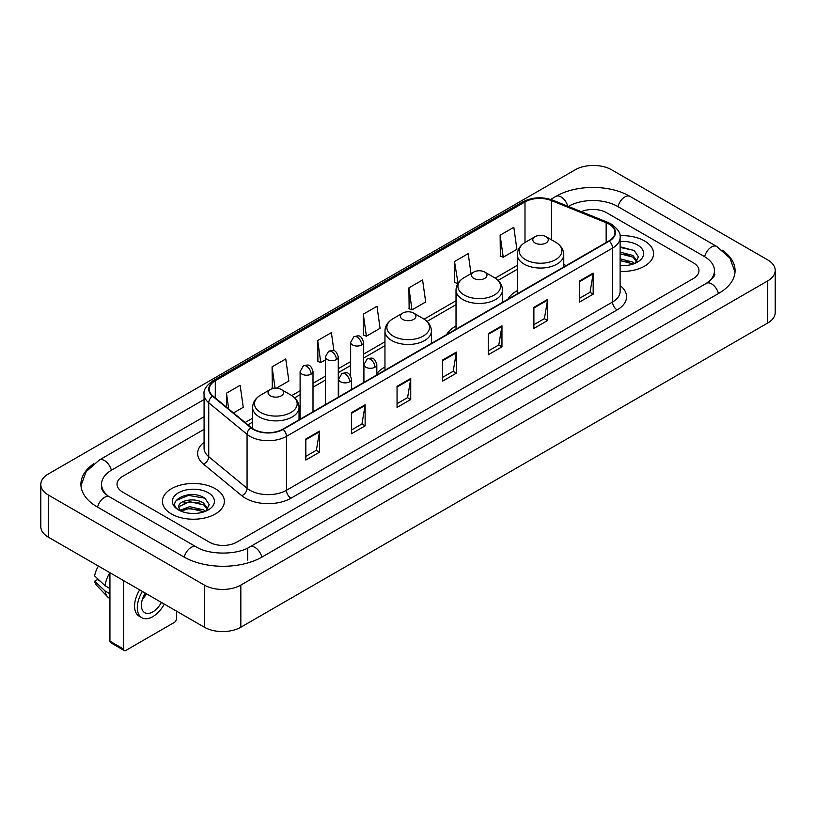 <?xml version="1.0" encoding="UTF-8"?>
<svg xmlns="http://www.w3.org/2000/svg" width="816" height="816" viewBox="0 0 816 816"><rect width="100%" height="100%" fill="white"/><g stroke="black" fill="none" stroke-linecap="round" stroke-linejoin="round"><path stroke-width="1.22" d="M384.958 367.078A34.19 19.737 0 0 0 376.819 373.565M456.022 326.043A34.19 19.737 0 0 0 446.638 334.601M517.324 290.649A34.19 19.737 0 0 0 507.94 299.207M644.497 240.914A30.957 17.881 0 0 0 619.997 235.732A30.957 17.881 0 0 1 644.497 240.914A30.957 17.881 0 0 1 653.565 253.552A30.957 17.881 0 0 0 644.497 240.914M215.291 488.702A30.957 17.881 0 0 0 181.55 484.826A30.957 17.881 0 0 0 162.435 501.35A30.957 17.881 0 0 0 171.503 513.988A30.957 17.881 0 0 0 205.244 517.864A30.957 17.881 0 0 0 224.359 501.35A30.957 17.881 0 0 0 215.291 488.702A30.957 17.881 0 0 0 181.55 484.826A30.957 17.881 0 0 0 162.435 501.35A30.957 17.881 0 0 0 171.503 513.988A30.957 17.881 0 0 0 205.244 517.864A30.957 17.881 0 0 0 224.359 501.35A30.957 17.881 0 0 0 215.291 488.702M608.92 224.053A20.645 11.914 180 0 1 614.958 232.478A20.645 11.914 180 0 1 608.92 240.904L282.795 429.196A20.645 11.914 180 0 1 251.297 427.604L212.976 396.005A20.645 11.914 180 0 1 209.243 389.171A20.645 11.914 180 0 1 215.291 380.746L524.994 201.929A20.645 11.914 180 0 1 551.432 200.593L606.155 222.717A20.645 11.914 180 0 1 608.92 224.053M609.277 223.849A21.155 12.22 0 0 0 606.461 222.472L551.728 200.348A21.155 12.22 0 0 0 524.637 201.725L214.924 380.531A21.155 12.22 0 0 0 212.548 396.178L250.869 427.768A21.155 12.22 0 0 0 283.162 429.4L609.277 241.118A21.155 12.22 0 0 0 609.277 223.849M305.827 439.018L305.827 460.081L319.515 452.176L319.515 431.113L305.827 439.018M305.827 456.348L316.373 450.259L319.464 431.817A5.161 2.978 -120 0 0 319.515 431.113M316.282 450.31L319.515 452.176M351.441 412.682L351.441 433.745L365.129 425.85L365.129 404.777L351.441 412.682M351.441 430.012L361.978 423.922L365.068 405.481A5.161 2.978 -120 0 0 365.129 404.777M361.886 423.983L365.129 425.85M397.055 386.345L397.055 407.419L410.734 399.514L410.734 378.451L397.055 386.345M397.055 403.675L407.592 397.596L410.683 379.144A5.161 2.978 -120 0 0 410.734 378.451M407.5 397.647L410.734 399.514M579.493 281.01L579.493 302.083L593.181 294.178L593.181 273.115L579.493 281.01M579.493 298.34L590.039 292.261L593.13 273.819A5.161 2.978 -120 0 0 593.181 273.115M589.948 292.312L593.181 294.178M533.888 307.346L533.888 328.42L547.567 320.515L547.567 299.452L533.888 307.346M533.888 324.676L544.425 318.597L547.516 300.145A5.161 2.978 -120 0 0 547.567 299.452M544.333 318.648L547.567 320.515M488.274 333.683L488.274 354.746L501.962 346.851L501.962 325.778L488.274 333.683M488.274 351.013L498.811 344.923L501.901 326.482A5.161 2.978 -120 0 0 501.962 325.778M498.719 344.974L501.962 346.851M442.66 360.019L442.66 381.082L456.348 373.177L456.348 352.114L442.66 360.019M442.66 377.339L453.206 371.26L456.297 352.818A5.161 2.978 -120 0 0 456.348 352.114M453.115 371.311L456.348 373.177M620.119 271.371A30.957 17.881 0 0 0 653.565 253.552A30.957 17.881 0 0 1 620.119 271.371M209.365 542.161A19.349 11.169 0 0 0 236.732 542.161L693.294 278.562A19.349 11.169 0 0 0 698.965 270.667A19.349 11.169 0 0 0 693.294 262.762L606.635 212.731A19.349 11.169 0 0 0 581.339 211.691A19.349 11.169 0 0 1 606.635 212.731L693.294 262.762A19.349 11.169 0 0 1 698.965 270.667A19.349 11.169 0 0 1 693.294 278.562L236.732 542.161A19.349 11.169 0 0 1 209.365 542.161L122.706 492.13L209.365 542.161M204.082 429.349L122.706 476.33A19.349 11.169 0 0 0 117.035 484.225A19.349 11.169 0 0 0 122.706 492.13A19.349 11.169 0 0 1 117.035 484.225A19.349 11.169 0 0 1 122.706 476.33L204.082 429.349M276.318 388.212L288.854 380.97L285.763 358.958L272.075 366.863L272.299 387.804M233.498 412.927L243.239 407.306L240.149 385.295L226.471 393.19L226.471 407.133M408.908 287.864L411.998 309.876L425.687 301.971L422.596 279.959L408.908 287.864L409.132 308.805M471.016 273.656L468.211 253.623L454.522 261.528L454.747 282.469M500.137 235.192L503.227 257.203L516.905 249.308L513.815 227.297L500.137 235.192L500.351 256.132M333.928 350.809L331.378 332.632L317.689 340.527L317.914 361.468M363.304 314.191L366.394 336.202L380.072 328.307L376.982 306.296L363.304 314.191L363.518 335.131M366.394 336.202L363.304 335.05M411.998 309.876L408.908 308.723M454.522 261.528L458.021 283.305M457.613 283.54L454.522 282.387M503.227 257.203L500.137 256.051M317.689 340.527L320.78 362.539L325.38 359.887M320.78 362.539L317.689 361.386M273.788 388.355L272.075 387.722M272.075 366.863L275.074 388.222M226.471 393.19L228.684 408.949M708.013 282.316A34.833 20.114 0 0 0 714.449 270.667A34.833 20.114 0 0 0 704.239 256.448L617.579 206.417A34.833 20.114 0 0 0 568.324 206.417L568.303 206.428M204.082 416.711L111.761 470.006A34.833 20.114 0 0 0 101.551 484.225A34.833 20.114 0 0 0 107.987 495.873M204.347 585.082A25.806 14.892 0 0 0 240.832 585.082L767.642 280.939A25.806 14.892 0 0 0 775.2 270.402A25.806 14.892 0 0 0 767.642 259.865L611.653 169.81A25.806 14.892 0 0 0 575.168 169.81L48.358 473.963A25.806 14.892 0 0 0 40.8 484.49A25.806 14.892 0 0 0 48.358 495.026L204.347 585.082L204.347 627.218A25.806 14.892 0 0 0 240.832 627.218L767.642 323.065A25.806 14.892 0 0 0 775.2 312.538L775.2 270.402M40.8 484.49L40.8 526.626A25.806 14.892 0 0 0 48.358 537.163L204.347 627.218M93.738 463.743A55.478 32.028 0 0 0 80.917 484.225A55.478 32.028 0 0 0 97.165 506.879L183.824 556.91A55.478 32.028 0 0 0 262.273 556.91L718.835 293.311A55.478 32.028 0 0 0 735.083 270.667A55.478 32.028 0 0 0 722.262 250.186M620.119 265.465L623.965 265.659M620.119 258.784L632.91 262.15L634.613 263.517M620.119 260.457L633.216 264.027M620.119 252.093L632.91 255.459L637.092 261.242M620.119 253.766L632.91 257.132L636.766 261.681M620.119 265.608A21.032 12.138 0 0 0 637.469 262.13A21.032 12.138 0 0 0 637.469 244.963A21.032 12.138 0 0 0 620.119 241.495M635.113 263.303L638.408 256.836L634.236 250.563L620.119 246.799M620.119 247.452L633.95 250.369M620.119 254.143L629.299 255.286M620.119 260.834L629.299 261.977M535.072 242.984A7.742 4.468 0 0 0 546.016 242.984A7.742 4.468 0 0 0 546.016 236.671L555.625 242.219A21.328 12.311 0 0 0 555.625 242.219A21.328 12.311 0 0 1 555.625 259.631A21.328 12.311 0 0 1 525.463 259.631A21.328 12.311 0 0 1 525.463 242.219C520.21 245.341 517.497 249.482 517.324 254.653A23.225 13.403 0 0 0 524.127 264.129A23.225 13.403 0 0 0 549.433 267.036A23.225 13.403 0 0 0 563.764 254.653C563.591 249.482 560.888 245.341 555.635 242.219L546.016 236.671A7.742 4.468 0 0 0 535.072 236.671A7.742 4.468 0 0 0 535.072 242.984M473.77 278.378A7.742 4.468 0 0 0 484.714 278.378A7.742 4.468 0 0 0 484.714 272.065L494.333 277.613A21.328 12.311 0 0 1 494.333 295.025A21.328 12.311 0 0 1 464.161 295.025A21.328 12.311 0 0 1 464.161 277.613C458.908 280.735 456.195 284.876 456.022 290.047A23.225 13.403 0 0 0 462.825 299.523A23.225 13.403 0 0 0 488.131 302.43A23.225 13.403 0 0 0 502.462 290.047C502.299 284.876 499.586 280.735 494.333 277.613L484.714 272.065A7.742 4.468 0 0 0 473.77 272.065A7.742 4.468 0 0 0 473.77 278.378M402.706 319.403A7.742 4.468 0 0 0 413.651 319.403A7.742 4.468 0 0 0 413.651 313.089L423.269 318.638A21.328 12.311 0 0 1 423.269 336.049A21.328 12.311 0 0 1 393.098 336.049A21.328 12.311 0 0 1 393.098 318.638C387.845 321.759 385.132 325.9 384.958 331.072A23.225 13.403 0 0 0 391.762 340.547A23.225 13.403 0 0 0 417.068 343.454A23.225 13.403 0 0 0 431.399 331.072C431.236 325.9 428.522 321.759 423.269 318.638L413.651 313.089A7.742 4.468 0 0 0 402.706 313.089A7.742 4.468 0 0 0 402.706 319.403M270.351 395.831A7.742 4.468 0 0 0 281.296 395.831A7.742 4.468 0 0 0 281.296 389.507L290.904 395.056A21.328 12.311 0 0 1 290.904 412.478A21.328 12.311 0 0 1 260.732 412.478A21.328 12.311 0 0 1 260.732 395.056C255.479 398.177 252.766 402.319 252.603 407.49A23.225 13.403 0 0 0 259.396 416.966A23.225 13.403 0 0 0 284.702 419.873A23.225 13.403 0 0 0 299.044 407.49C298.87 402.319 296.157 398.177 290.904 395.056L281.296 389.507A7.742 4.468 0 0 0 270.341 389.507A7.742 4.468 0 0 0 270.351 395.831M123.614 649.077A3.223 1.867 120 0 0 124.287 650.556L110.599 642.651A3.223 1.867 -60 0 1 109.936 641.182L123.614 649.077L123.614 580.604M109.936 572.71L109.936 641.182M124.287 650.556A3.223 1.867 120 0 0 125.899 650.393L174.247 622.486A3.223 1.867 120 0 0 176.521 618.528L176.521 611.153M145.309 593.13A16.126 9.313 120 0 0 144.748 612.694A16.126 9.313 120 0 0 152.806 611.898A16.126 9.313 120 0 0 161.395 602.422M142.382 599.393A16.126 9.313 120 0 0 146.35 593.732M139.669 589.876A21.93 12.658 120 0 0 139.108 616.141L141.841 617.722A21.93 12.658 120 0 0 152.806 616.631A21.93 12.658 120 0 0 164.302 604.105M142.402 591.457A21.93 12.658 120 0 0 141.841 617.722M109.885 572.679A21.287 12.291 120 0 0 105.091 585.725L94.646 575.953A16.769 9.68 120 0 1 98.461 566.09M109.936 588.52L105.091 585.725M100.297 581.237L97.451 579.605L94.646 581.216L105.091 590.988L109.936 593.783M105.091 590.988A21.287 12.291 120 0 0 107.712 596.935A21.287 12.291 120 0 0 109.324 598.199L109.936 598.556M94.646 581.216A16.769 9.68 120 0 0 96.625 585.398L107.712 596.935M189.904 513.315L194.769 513.458M180.234 510.235L189.628 506.654L203.704 509.939L205.408 511.306M181.101 511.132L189.628 508.327L204.01 511.826M180.387 510.877L178.877 507.348A14.576 8.415 0 0 0 181.234 511.244M207.896 509.041L203.704 503.258C194.953 496.73 176.95 500.759 178.877 507.348L178.826 506.705M178.918 507.552L179.316 506.471L189.628 501.636L203.704 504.931L207.57 509.47M205.907 511.102L209.202 504.635L205.04 498.362C190.281 487.754 164.067 501.728 179.204 510.296L179.959 510.755M208.274 492.762A21.032 12.138 0 0 0 178.531 492.762A21.032 12.138 0 0 0 178.531 509.929A21.032 12.138 0 0 0 208.274 509.929A21.032 12.138 0 0 0 208.274 492.762M176.134 500.463L188.476 495.394L204.755 498.168M183.845 502.931L188.476 502.085L200.093 503.084M183.845 509.612L188.476 508.776L200.093 509.776M620.119 285.559A32.252 18.625 180 0 1 617.131 309.907L291.006 498.188A6.446 3.723 60 0 1 286.447 490.283L612.561 302.002A25.806 14.892 0 0 0 620.119 291.465L620.119 237.538A25.806 14.892 180 0 1 612.561 248.074A6.446 3.723 -120 0 0 609.277 241.118M291.006 498.188A32.252 18.625 180 0 1 245.402 498.188A32.252 18.625 180 0 1 241.781 495.7L203.459 464.1A32.252 18.625 180 0 1 204.082 442.252M249.961 490.283A25.806 14.892 0 0 0 286.447 490.283L286.447 436.356A25.806 14.892 180 0 1 247.064 434.367L208.743 402.767A25.806 14.892 180 0 1 204.082 394.22L204.082 448.157A25.806 14.892 0 0 0 208.743 456.705L247.064 488.294A25.806 14.892 0 0 0 249.961 490.283M620.119 237.538C620.986 233.509 618.018 229.01 611.225 224.053L607.838 222.401A6.446 3.019 112 0 0 606.461 222.472M607.838 222.401L553.115 200.277C542.426 196.503 532.287 197.054 522.689 201.929A6.446 3.723 60 0 1 524.637 201.725M214.924 380.531A6.446 3.723 -120 0 0 212.976 380.735C206.275 385.55 203.317 390.048 204.082 394.22M212.548 396.178A6.446 4.315 129.5 0 0 208.743 402.767L208.743 456.705A6.446 4.315 -50.5 0 1 203.459 464.1M553.115 200.277A6.446 3.019 112 0 0 551.728 200.348M250.869 427.768A6.446 4.315 129.5 0 0 247.064 434.367L247.064 488.294A6.446 4.315 -50.5 0 1 241.781 495.7M283.162 429.4A6.446 3.723 60 0 1 286.447 436.356L612.561 248.074L612.561 302.002A6.446 3.723 60 0 0 617.131 309.907M215.291 380.746L215.291 397.912M606.155 222.717L606.155 242.495M551.432 200.593L551.432 239.792M566.222 265.557L563.764 264.568M524.994 201.929L524.994 242.495M517.324 265.353L495.19 278.134M456.022 300.737L424.126 319.158M384.958 341.771L363.548 354.134M350.645 361.58L338.283 368.72M325.38 376.166L313.007 383.306M300.115 390.752L291.761 395.576M252.603 418.19L245.116 422.504M442.66 360.682L456.297 352.818M488.274 334.346L501.901 326.482M533.888 308.02L547.516 300.145M579.493 281.683L593.13 273.819M397.055 387.019L410.683 379.144M351.441 413.345L365.068 405.481M305.827 439.681L319.464 431.817M261.885 557.134A10.322 5.957 -120 0 0 254.98 547.424A10.322 5.957 -120 0 0 249.818 546.914C237.119 555.125 208.967 555.125 196.279 546.914L109.619 496.883C108.589 496.505 103.561 493.078 101.98 489.447L101.551 487.387M184.212 557.134A10.322 5.957 -60 0 1 191.117 547.424A10.322 5.957 -60 0 1 196.279 546.914M97.553 507.103A10.322 5.957 -60 0 1 104.458 497.393A10.322 5.957 -60 0 1 109.619 496.883M80.968 485.683L86.108 471.648L99.297 460.02A10.322 5.957 60 0 1 104.458 460.53A10.322 5.957 60 0 1 111.374 470.24M550.678 199.42L555.869 196.421A10.322 5.957 60 0 1 561.02 196.931A10.322 5.957 60 0 1 567.824 206.234M555.869 196.421C575.994 184.447 609.909 184.447 630.044 196.421A10.322 5.957 120 0 0 624.883 196.931A10.322 5.957 120 0 0 617.967 206.632M735.032 272.116L729.892 258.08L716.703 246.452A10.322 5.957 120 0 0 711.542 246.962A10.322 5.957 120 0 0 704.626 256.673M718.447 293.536A10.322 5.957 -120 0 0 711.542 283.835A10.322 5.957 -120 0 0 706.381 283.325L249.818 546.914M240.832 627.218L240.832 585.082M48.358 537.163L48.358 495.026M767.642 323.065L767.642 280.939M247.676 560.072L247.676 548.485M374.932 367.2A6.446 3.723 0 0 0 376.819 364.568C374.207 356.296 371.657 357.949 367.149 358.979A6.446 3.723 60 0 1 370.372 359.305A6.446 3.723 -120 0 1 374.932 367.2A6.446 3.723 0 0 1 365.813 367.2A6.446 3.723 0 0 1 363.916 364.568L367.149 358.979M349.666 381.796A6.446 3.723 0 0 0 351.553 379.154C348.932 370.882 346.392 372.535 341.873 373.575A6.446 3.723 60 0 1 345.107 373.891A6.446 3.723 -120 0 1 349.666 381.796A6.446 3.723 0 0 1 340.537 381.796A6.446 3.723 0 0 1 338.65 379.154L341.873 373.575M361.661 344.954A6.446 3.723 0 0 0 363.548 342.322C360.927 334.04 358.387 335.692 353.869 336.733A6.446 3.723 60 0 1 357.102 337.049A6.446 3.723 -120 0 1 361.661 344.954A6.446 3.723 0 0 1 352.532 344.954A6.446 3.723 0 0 1 350.645 342.322L353.869 336.733M336.386 359.54A6.446 3.723 0 0 0 338.283 356.908C335.662 348.636 333.122 350.278 328.603 351.319A6.446 3.723 60 0 1 331.826 351.635A6.446 3.723 -120 0 1 336.386 359.54A6.446 3.723 0 0 1 327.267 359.54A6.446 3.723 0 0 1 325.38 356.908L328.603 351.319M311.12 374.126A6.446 3.723 0 0 0 313.007 371.494C310.396 363.222 307.846 364.864 303.338 365.905A6.446 3.723 60 0 1 306.561 366.231A6.446 3.723 -120 0 1 311.12 374.126A6.446 3.723 0 0 1 302.002 374.126A6.446 3.723 0 0 1 300.115 371.494L303.338 365.905M522.689 201.929L212.976 380.735M517.324 269.28L498.076 280.388M456.022 304.664L427.013 321.422M384.958 345.698L363.548 358.061M350.645 365.507L338.283 372.647M325.38 380.093L313.007 387.233M300.115 394.679L294.647 397.841M252.603 422.117L247.921 424.82M714.449 273.829C715.887 274.87 713.194 278.032 706.381 283.325M630.044 196.421L716.703 246.452M99.297 460.02L204.082 399.524M563.764 266.975L563.764 254.653M517.324 293.791L517.324 254.653M535.072 236.671L525.463 242.219M502.462 302.369L502.462 290.047M456.022 329.185L456.022 290.047M473.77 272.065L464.161 277.613M431.399 343.393L431.399 331.072M384.958 370.209L384.958 331.072M402.706 313.089L393.098 318.638M299.044 419.812L299.044 407.49M252.603 428.563L252.603 407.49M270.341 389.507L260.732 395.056M376.819 374.911L376.819 364.568M363.916 382.357L363.916 364.568M351.553 389.497L351.553 379.154M338.65 396.943L338.65 379.154M363.548 382.571L363.548 342.322M350.645 375.86L350.645 342.322M338.283 397.157L338.283 356.908M325.38 404.603L325.38 356.908M313.007 411.743L313.007 371.494M300.115 419.2L300.115 371.494"/></g></svg>

